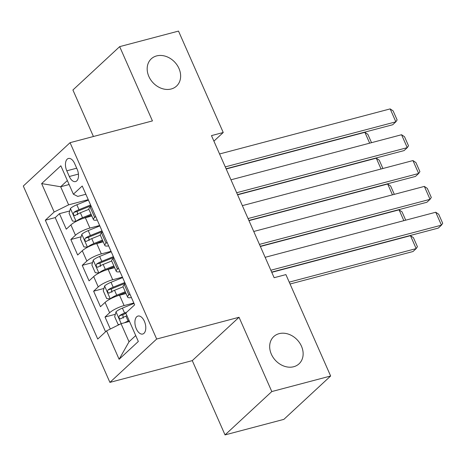 <?xml version="1.0" encoding="UTF-8"?>
<svg xmlns="http://www.w3.org/2000/svg" width="466" height="466" viewBox="0 0 466 466"><rect width="100%" height="100%" fill="white"/><g stroke="black" fill="none" stroke-linecap="round" stroke-linejoin="round"><path stroke-width="0.7" d="M279.111 333.662A18.588 14.959 -132.8 0 1 299.696 342.97A18.588 14.959 -132.8 0 1 299.044 363.824A18.588 14.959 -132.8 0 1 293.697 366.73A18.588 14.959 -132.8 0 1 273.117 357.416A18.588 14.959 -132.8 0 1 273.769 336.563A18.588 14.959 -132.8 0 1 279.111 333.662M156.611 55.914A18.588 14.959 -132.8 0 1 177.196 65.228A18.588 14.959 -132.8 0 1 176.544 86.082A18.588 14.959 -132.8 0 1 171.197 88.989A18.588 14.959 -132.8 0 1 150.617 79.674A18.588 14.959 -132.8 0 1 151.269 58.821A18.588 14.959 -132.8 0 1 156.611 55.914M144.39 321.295A9.291 5.068 -104.8 0 0 137.971 316.059A9.291 5.068 -104.8 0 0 136.305 328.792A9.291 5.068 -104.8 0 0 142.718 334.029A9.291 5.068 -104.8 0 0 144.39 321.295M225.037 434.906L271.8 391.557L239.041 317.276L192.277 360.626L225.037 434.906L283.876 419.365L330.639 376.01L285.908 274.602L274.142 277.713L211.471 135.612L223.237 132.501L178.513 31.094L119.675 46.635L72.912 89.99L93.427 136.503M192.277 360.626L109.906 382.388L23.3 186.033L70.063 142.678L156.669 339.032L109.906 382.388M91.849 216.014L85.36 217.733A11.615 2.714 156.2 0 0 70.89 224.903L66.277 229.179L59.438 213.678L69.749 210.958M99.648 225.497L89.921 228.066A11.615 2.714 156.2 0 0 75.451 235.237L70.838 239.518L81.142 236.792M70.838 239.518L77.671 255.019L82.284 250.743A11.615 2.714 156.2 0 1 96.753 243.567L103.248 241.854M114.642 267.688L108.153 269.406A11.615 2.714 156.2 0 0 93.683 276.577L89.07 280.852L82.232 265.352L92.536 262.632M126.036 293.528L119.546 295.24A11.615 2.714 156.2 0 0 105.077 302.417L100.464 306.692L93.625 291.192L103.93 288.466M66.801 170.818L69.312 176.498A9.005 4.91 -104.8 0 0 75.527 181.571A9.005 4.91 -104.8 0 0 77.146 169.234L74.642 163.549A9.005 4.91 -104.8 0 0 68.42 158.481A9.005 4.91 -104.8 0 0 66.801 170.818L76.692 168.203M69.108 184.524L60.662 186.755L68.636 204.842L54.167 212.013L45.324 220.214L97.738 339.062L106.586 330.86L119.121 359.28L138.332 341.473L125.797 313.053L134.645 304.851L82.226 186.004L73.378 194.206L77.74 196.402L85.866 194.258M54.167 212.013L41.637 183.592L60.842 165.785L73.378 194.206M133.829 303.005L124.102 305.574L119.546 295.24M122.436 277.171L112.708 279.74L108.153 269.406M111.042 251.331L101.314 253.9L96.753 243.567M59.438 213.678L55.209 217.605L105.572 331.804M124.102 305.574A11.615 2.714 -23.8 0 0 109.632 312.75L105.019 317.026L110.308 329.013M93.625 291.192L98.239 286.91A11.615 2.714 -23.8 0 1 112.708 279.74M82.232 265.352L86.845 261.077A11.615 2.714 -23.8 0 1 101.314 253.9M95.676 216.492L94.662 217.43A11.615 2.714 156.2 0 0 93.445 219.632A11.615 2.714 156.2 0 0 97.237 220.034M91.115 206.153L90.101 207.096A11.615 2.714 156.2 0 0 88.884 209.298L93.445 219.632M102.508 231.992L101.495 232.93A11.615 2.714 156.2 0 0 100.283 235.132L104.838 245.465A11.615 2.714 -23.8 0 1 106.056 243.264L107.069 242.326M113.908 257.826L112.894 258.77A11.615 2.714 156.2 0 0 111.677 260.966L116.238 271.305A11.615 2.714 -23.8 0 1 117.449 269.103L118.463 268.16M125.302 283.666L124.288 284.604A11.615 2.714 156.2 0 0 123.071 286.806L127.632 297.139A11.615 2.714 -23.8 0 1 128.843 294.937L129.857 293.999M88.249 199.658L68.636 204.842M271.8 391.557L330.639 376.01M239.041 317.276L156.669 339.032M70.063 142.678L152.434 120.915L119.675 46.635M213.911 141.146L223.237 132.501M67.354 180.546L60.662 186.755L41.637 183.592M129.507 321.458L121.055 323.689L129.035 341.776L135.728 335.567M55.209 217.605L45.324 220.214M105.019 317.026L115.329 314.305M108.63 245.867A11.615 2.714 -23.8 0 1 104.838 245.465M120.024 271.707A11.615 2.714 -23.8 0 1 116.238 271.305M106.586 330.86L121.055 323.689M131.424 297.541A11.615 2.714 -23.8 0 1 127.632 297.139M119.121 359.28L129.035 341.776M219.568 153.966L390.164 108.898L395.861 121.818L392.704 124.748L226.092 168.762M225.264 166.886L395.861 121.818L397.119 119.948L393.129 110.908L390.164 108.898M88.435 200.071L76.832 204.772A7.695 1.8 -23.8 0 0 70.471 208.395L69.079 213.323L72.498 221.076L76.168 221.315A7.695 1.8 -23.8 0 1 82.529 217.692L91.062 214.232M76.168 221.315L76.506 221.222M83.187 218.385L91.423 215.047M226.185 168.977L364.89 132.332L367.855 134.342L371.524 142.672M90.596 204.982L78.999 209.683A7.695 1.8 156.2 0 0 73.873 212.35C72.97 214.383 73.424 215.42 75.242 215.449A7.695 1.8 -23.8 0 1 80.368 212.781L88.901 209.327M77.706 214.797L77.257 211.453A3.92 0.915 -23.8 0 1 78.905 210.679L90.957 205.797M74.892 215.612L75.242 215.449M369.66 143.161L364.89 132.332M230.961 179.806L401.558 134.738L407.255 147.652L404.098 150.582L237.485 194.602M236.658 192.726L407.255 147.652L408.513 145.788L404.523 136.742L401.558 134.738M242.355 205.64L412.958 160.572L418.654 173.492L415.491 176.422L248.885 220.435M248.058 218.56L418.654 173.492L419.907 171.622L415.922 162.582L412.958 160.572M253.754 231.48L424.351 186.412L430.048 199.326L426.891 202.256L260.278 246.269M259.451 244.394L430.048 199.326L431.306 197.462L427.316 188.415L424.351 186.412M265.148 257.314L435.745 212.246L441.442 225.165L438.285 228.095L271.672 272.109M270.845 270.233L441.442 225.165L442.7 223.296L438.71 214.255L435.745 212.246M99.829 225.911L88.225 230.612A7.695 1.8 -23.8 0 0 81.865 234.235L80.472 239.157L83.892 246.91L87.561 247.149A7.695 1.8 -23.8 0 1 93.928 243.526L102.462 240.072M87.561 247.149L87.905 247.062M94.581 244.225L102.817 240.887M237.584 194.811L376.283 158.172L379.248 160.182L382.924 168.506M101.996 230.821L90.392 235.516A7.695 1.8 156.2 0 0 85.266 238.184C84.363 240.223 84.818 241.254 86.635 241.289A7.695 1.8 -23.8 0 1 91.761 238.621L100.295 235.161M89.099 240.637L88.656 237.293A3.92 0.915 -23.8 0 1 90.299 236.518L102.351 231.631M86.286 241.452L86.635 241.289M381.06 169.001L376.283 158.172M111.223 251.745L99.625 256.446A7.695 1.8 -23.8 0 0 93.258 260.069L91.872 264.997L95.291 272.75L98.955 272.989A7.695 1.8 -23.8 0 1 105.322 269.365L113.855 265.905M98.955 272.989L99.299 272.895M105.974 270.059L114.217 266.721M248.978 220.651L387.677 184.006L390.642 186.016L394.318 194.345M113.389 256.655L101.786 261.356A7.695 1.8 156.2 0 0 96.66 264.024C95.757 266.057 96.212 267.094 98.029 267.123A7.695 1.8 -23.8 0 1 103.155 264.455L111.689 261.001M100.499 266.47L100.05 263.127A3.92 0.915 -23.8 0 1 101.693 262.352L113.751 257.471M97.679 267.286L98.029 267.123M392.454 194.835L387.677 184.006M122.622 277.585L111.019 282.285A7.695 1.8 -23.8 0 0 104.658 285.908L103.266 290.831L106.685 298.584L110.355 298.822A7.695 1.8 -23.8 0 1 116.716 295.199L125.249 291.745M110.355 298.822L110.692 298.735M117.374 295.893L125.61 292.561M260.372 246.485L399.071 209.846L402.042 211.849L405.711 220.179M124.783 282.495L113.186 287.19A7.695 1.8 156.2 0 0 108.06 289.858C107.151 291.897 107.611 292.928 109.423 292.957A7.695 1.8 -23.8 0 1 114.549 290.295L123.088 286.835M111.892 292.31L111.444 288.967A3.92 0.915 -23.8 0 1 113.092 288.192L125.144 283.305M109.073 293.126L109.423 292.957M403.847 220.674L399.071 209.846M124.474 322.787A7.695 1.8 -23.8 0 1 128.109 321.039L129.134 320.62M290.062 284.01L413.004 251.529L416.167 248.599L289.235 282.134M119.407 324.505L118.079 324.423L114.659 316.67L116.051 311.742A7.695 1.8 -23.8 0 1 122.412 308.119L134.016 303.418M271.765 272.325L410.47 235.68L413.435 237.689L417.425 246.73L416.167 248.599L410.47 235.68M126.787 312.133L124.579 313.03A7.695 1.8 156.2 0 0 119.453 315.698C118.55 317.73 119.005 318.767 120.822 318.796A7.695 1.8 -23.8 0 1 125.948 316.129L126.973 315.715M123.286 318.144L122.838 314.8A3.92 0.915 -23.8 0 1 124.486 314.026L125.966 313.426M120.473 318.96L120.822 318.796M89.921 228.066L85.36 217.733M75.451 235.237L70.89 224.903M109.632 312.75L105.077 302.417M98.239 286.91L93.683 276.577M86.845 261.077L82.284 250.743M94.662 217.43L90.101 207.096M106.056 243.264L101.495 232.93M117.449 269.103L112.894 258.77M128.843 294.937L124.288 284.604M78.428 174.092L69.312 176.498M70.436 208.518L76.075 221.309M80.368 212.781L82.529 217.692M76.832 204.772L78.999 209.683M77.257 211.453L73.873 212.35M81.83 234.357L87.468 247.143M91.761 238.621L93.928 243.526M88.225 230.612L90.392 235.516M88.656 237.293L85.266 238.184M93.223 260.191L98.862 272.983M103.155 264.455L105.322 269.365M99.625 256.446L101.786 261.356M100.05 263.127L96.66 264.024M104.617 286.031L110.261 298.817M114.549 290.295L116.716 295.199M111.019 282.285L113.186 287.19M111.444 288.967L108.06 289.858M116.017 311.865L121.212 323.649M125.948 316.129L128.109 321.039M122.412 308.119L124.579 313.03M122.838 314.8L119.453 315.698"/></g></svg>
